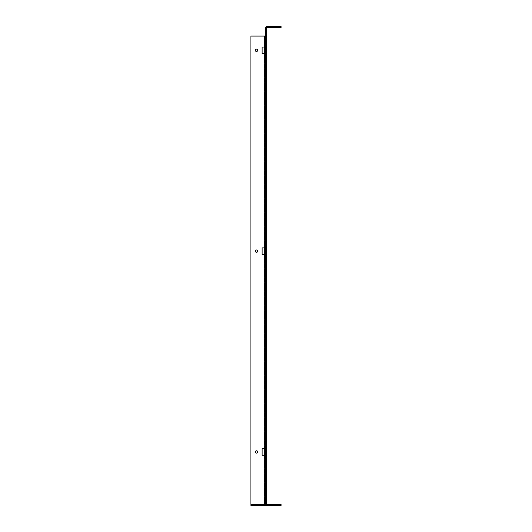 <?xml version="1.0" encoding="UTF-8"?>
<svg xmlns="http://www.w3.org/2000/svg" width="532" height="532" viewBox="0 0 532 532"><rect width="100%" height="100%" fill="white"/><g stroke="black" fill="none" stroke-linecap="round" stroke-linejoin="round"><path stroke-width="0.4" stroke-dasharray="2.66 2" d="M257.701 50.307A1.19 1.19 0 0 0 256.517 49.117A1.19 1.19 0 0 0 255.327 50.307A1.19 1.19 0 0 0 256.517 51.491A1.19 1.19 0 0 0 257.701 50.307M257.701 251.131A1.19 1.19 0 0 0 256.517 249.947A1.19 1.19 0 0 0 255.327 251.131A1.19 1.19 0 0 0 256.517 252.321A1.19 1.19 0 0 0 257.701 251.131A1.19 1.19 0 0 0 255.919 250.107A1.19 1.19 0 0 0 255.919 252.161A1.19 1.19 0 0 0 257.701 251.131M257.701 451.961A1.19 1.19 0 0 0 256.517 450.77A1.19 1.19 0 0 0 255.327 451.961A1.19 1.19 0 0 0 256.517 453.151A1.19 1.19 0 0 0 257.701 451.961A1.19 1.19 0 0 0 255.919 450.93A1.19 1.19 0 0 0 255.919 452.991A1.19 1.19 0 0 0 257.701 451.961M264.71 251.131L264.71 252.108L264.71 251.131M265.568 251.131L265.568 252.427L266.432 252.427L266.432 249.84L266.432 252.427L265.568 252.427L265.568 251.131M264.71 451.961L264.71 450.983L264.71 451.961M265.568 451.961L265.568 453.251L266.432 453.251L266.432 450.671L266.432 453.251L265.568 453.251L265.568 451.961M264.71 50.307L264.71 49.33L264.71 50.307M265.568 50.307L265.568 49.011L265.568 50.307M264.71 40.392L264.71 38.989L264.71 40.392M265.568 45.559L265.568 38.67L265.568 45.559L266.432 45.559L266.432 43.837L266.432 45.559M264.291 448.729L262.116 448.729L262.116 455.193L264.291 455.193L264.291 504.536L250.918 504.536L250.918 36.083L264.291 36.083L264.291 47.075L262.116 47.075L262.116 53.539L264.291 53.539L264.291 247.905L262.116 247.905L262.116 254.363L264.291 254.363L264.291 448.729L265.042 448.729M265.042 455.193L264.291 455.193M250.918 504.536L250.918 505.4L281.082 505.4L281.082 504.536L250.918 504.536L250.918 36.083L265.155 36.083L265.155 504.536L265.568 504.536L264.71 504.536L264.71 36.083L266.432 36.083L265.155 36.083L265.155 504.536L250.918 504.536L250.918 36.083L265.568 36.083L265.568 47.288L265.568 27.877A1.277 1.277 0 0 1 266.845 26.6L281.082 26.6L281.082 27.465L266.845 27.465A0.412 0.412 0 0 0 266.432 27.877L266.432 47.288L265.568 47.288L265.568 504.536L266.432 504.536L250.918 504.536L264.71 504.536L264.71 36.083L264.291 36.083M264.291 47.075L265.042 47.075M265.042 53.539L264.291 53.539M264.291 247.905L265.042 247.905M265.042 254.363L264.291 254.363M266.432 43.837L266.432 40.392L266.432 43.837L265.568 43.837L266.432 43.837M266.432 40.392L266.432 38.67L266.432 40.392L265.568 40.392L266.432 40.392M279.14 27.465L276.128 27.465L279.14 27.465L279.14 26.6L276.128 26.6L279.14 26.6L279.14 27.465M272.244 27.465L269.232 27.465L272.244 27.465L272.244 26.6L269.232 26.6L272.244 26.6L272.244 27.465M276.128 26.6L276.128 27.465L276.128 26.6M269.232 26.6L269.232 27.465L269.232 26.6M272.244 505.4L272.244 504.536L269.232 504.536L272.244 504.536L272.244 505.4L269.232 505.4L272.244 505.4M279.14 505.4L279.14 504.536L276.128 504.536L279.14 504.536L279.14 505.4L276.128 505.4L279.14 505.4M269.232 504.536L269.232 505.4L269.232 504.536M276.128 504.536L276.128 505.4L276.128 504.536M255.327 251.131A1.19 1.19 0 0 0 257.109 252.161A1.19 1.19 0 0 0 257.109 250.107A1.19 1.19 0 0 0 255.327 251.131M256.517 249.947A1.19 1.19 0 0 0 255.327 251.131A1.19 1.19 0 0 0 256.517 252.321A1.19 1.19 0 0 0 257.701 251.131A1.19 1.19 0 0 0 256.517 249.947M256.517 49.117A1.19 1.19 0 0 0 255.327 50.307A1.19 1.19 0 0 0 256.517 51.491A1.19 1.19 0 0 0 257.701 50.307A1.19 1.19 0 0 0 256.517 49.117A1.19 1.19 0 0 0 255.327 50.307A1.19 1.19 0 0 0 256.517 51.491A1.19 1.19 0 0 0 257.701 50.307A1.19 1.19 0 0 0 256.517 49.117M255.327 451.961A1.19 1.19 0 0 0 257.109 452.991A1.19 1.19 0 0 0 257.109 450.93A1.19 1.19 0 0 0 255.327 451.961M256.517 450.77A1.19 1.19 0 0 0 255.327 451.961A1.19 1.19 0 0 0 256.517 453.151A1.19 1.19 0 0 0 257.701 451.961A1.19 1.19 0 0 0 256.517 450.77M266.432 51.597L265.568 51.597L266.432 51.597L266.432 49.011L266.432 51.597M262.116 254.363L264.703 254.363L264.703 247.905L262.116 247.905L262.116 254.363L264.703 254.363L264.703 247.905L262.116 247.905M262.116 53.539L264.703 53.539L264.703 47.075L262.116 47.075L262.116 53.539L264.703 53.539L264.703 47.075L262.116 47.075M262.116 455.193L264.703 455.193L264.703 448.729L262.116 448.729L262.116 455.193L264.703 455.193L264.703 448.729L262.116 448.729M266.432 504.536L266.432 47.508L265.568 47.508L265.568 504.536M266.432 36.083L266.432 47.288M265.568 49.011L266.432 49.011L265.568 49.011M265.568 249.84L266.432 249.84L265.568 249.84M265.568 450.671L266.432 450.671L265.568 450.671M265.568 250.153L264.71 250.153M265.568 450.983L264.71 450.983M265.568 49.33L264.71 49.33M265.568 38.989L264.71 38.989M265.568 252.108L264.71 252.108M265.568 452.938L264.71 452.938M265.568 51.285L264.71 51.285M265.568 41.789L264.71 41.789M265.568 38.67L266.432 38.67"/><path stroke-width="0.8" d="M255.327 50.307A1.19 1.19 0 0 1 256.517 49.117A1.19 1.19 0 0 1 257.701 50.307A1.19 1.19 0 0 1 256.517 51.491A1.19 1.19 0 0 1 255.327 50.307M255.327 251.131A1.19 1.19 0 0 1 256.517 249.947A1.19 1.19 0 0 1 257.701 251.131A1.19 1.19 0 0 1 256.517 252.321A1.19 1.19 0 0 1 255.327 251.131A1.19 1.19 0 0 0 256.517 252.321A1.19 1.19 0 0 0 257.701 251.131A1.19 1.19 0 0 0 256.517 249.947A1.19 1.19 0 0 0 255.327 251.131M255.327 451.961A1.19 1.19 0 0 1 256.517 450.77A1.19 1.19 0 0 1 257.701 451.961A1.19 1.19 0 0 1 256.517 453.151A1.19 1.19 0 0 1 255.327 451.961A1.19 1.19 0 0 0 256.517 453.151A1.19 1.19 0 0 0 257.701 451.961A1.19 1.19 0 0 0 256.517 450.77A1.19 1.19 0 0 0 255.327 451.961M262.116 455.193L262.116 448.729L265.042 448.729L265.042 455.193L262.116 455.193L262.116 448.729M264.537 448.729L264.537 455.193M264.537 47.075L264.537 53.539M264.537 247.905L264.537 254.363M265.042 254.363L262.116 254.363L262.116 247.905L265.042 247.905L265.042 254.363M265.042 53.539L262.116 53.539L262.116 47.075L265.042 47.075L265.042 53.539M250.918 504.536L250.918 505.4L281.082 505.4L281.082 504.536L250.918 504.536L250.918 36.083L265.568 36.083M264.291 455.193L264.291 504.536L265.568 504.536L265.568 47.288L265.568 504.536M266.432 47.288L266.432 27.877A0.412 0.412 0 0 1 266.845 27.465L281.082 27.465L281.082 26.6L266.845 26.6A1.277 1.277 0 0 0 265.568 27.877L265.568 47.288L266.432 47.288L266.432 504.536M262.116 247.905L262.116 254.363M262.116 47.075L262.116 53.539M266.432 47.508L265.568 47.508M264.291 254.363L264.291 448.729M264.291 53.539L264.291 247.905M264.291 36.083L264.291 47.075"/></g></svg>

